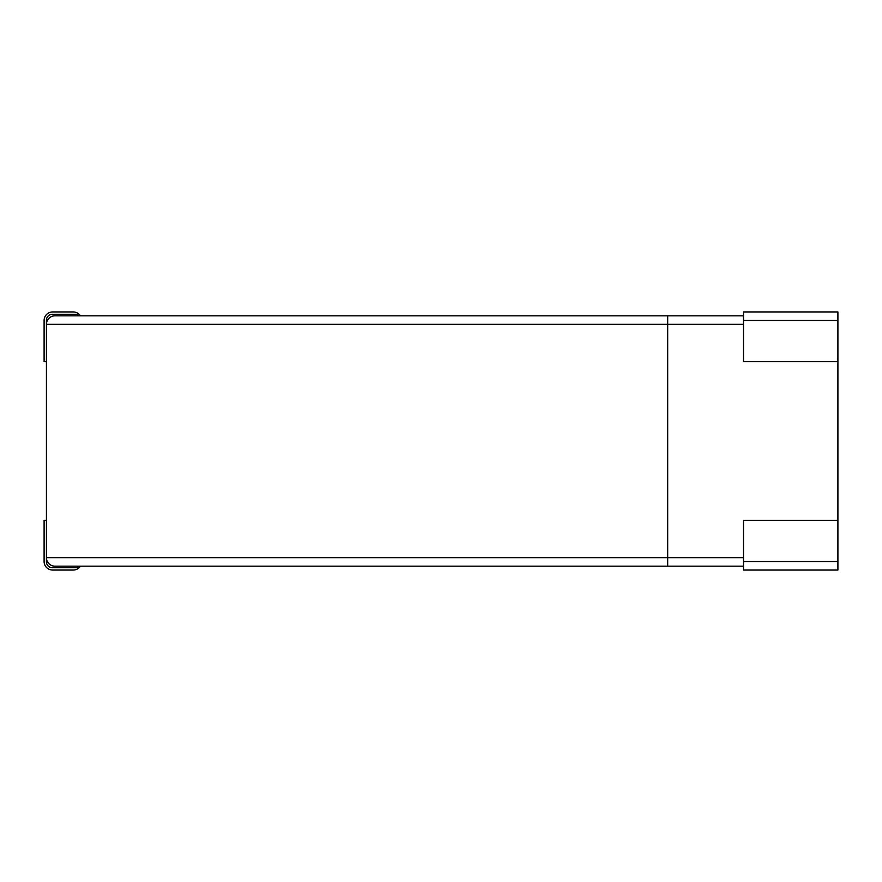 <?xml version="1.0" encoding="UTF-8"?>
<svg xmlns="http://www.w3.org/2000/svg" width="882" height="882" viewBox="0 0 882 882"><rect width="100%" height="100%" fill="white"/><g stroke="black" fill="none" stroke-linecap="round" stroke-linejoin="round"><path stroke-width="1.32" d="M743.504 561.536L743.504 520.314L837.9 520.314L837.9 570.048L743.504 570.048L743.504 561.536L837.9 561.536M837.9 520.314L837.9 361.686L743.504 361.686L743.504 311.952L837.9 311.952L837.9 320.464L743.504 320.464M837.9 361.686L837.9 320.464M46.426 520.314L44.1 520.314L44.1 561.536A8.511 8.511 0 0 0 52.611 570.048L73.272 570.048A8.511 8.511 0 0 0 80.405 566.178M78.079 566.178A15.479 15.479 0 0 0 77.682 567.721L52.611 567.721A5.965 5.965 0 0 1 46.426 561.536L46.426 557.667A8.511 8.511 0 0 0 54.927 566.178L743.504 566.178M80.405 315.822A8.511 8.511 0 0 0 73.272 311.952L52.611 311.952A8.511 8.511 0 0 0 44.1 320.464L44.1 361.686L46.426 361.686M54.927 566.178A8.511 8.511 0 0 1 46.426 557.667L46.426 320.464A5.965 5.965 0 0 1 52.611 314.279L77.682 314.279A15.479 15.479 0 0 0 78.079 315.822M75.587 566.178L667.685 566.178L667.685 557.667L743.504 557.667M46.426 557.667L667.685 557.667L667.685 324.333L46.426 324.333A8.511 8.511 0 0 1 54.927 315.822L743.504 315.822M75.587 315.822L667.685 315.822L667.685 324.333L743.504 324.333"/></g></svg>
